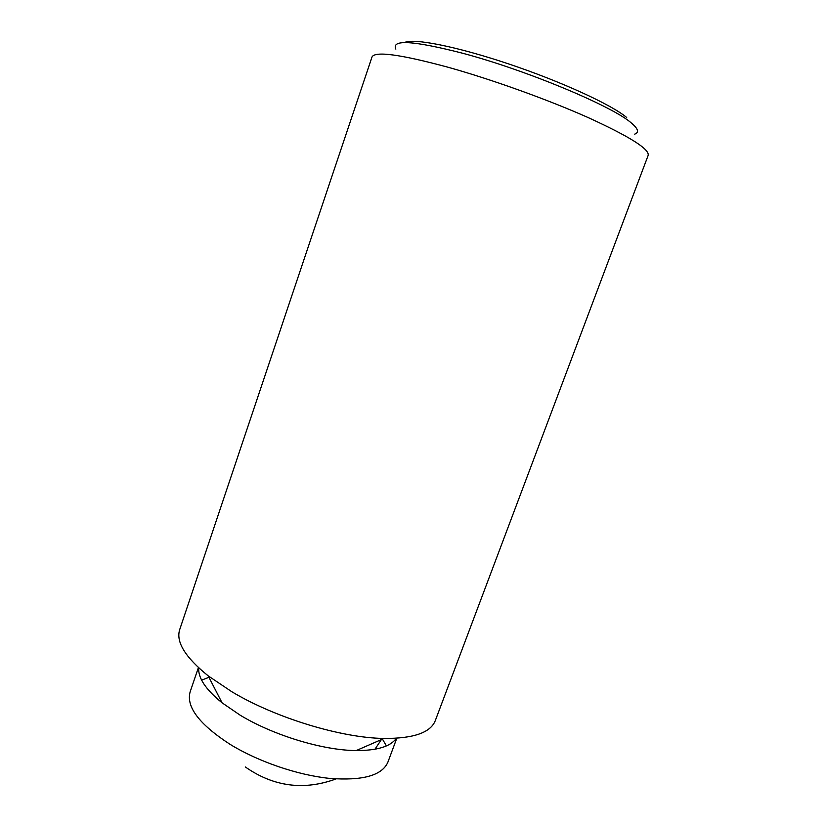 <?xml version="1.0" encoding="UTF-8"?>
<svg xmlns="http://www.w3.org/2000/svg" width="827" height="827" viewBox="0 0 827 827"><rect width="100%" height="100%" fill="white"/><g stroke="black" fill="none" stroke-linecap="round" stroke-linejoin="round"><path stroke-width="1.24" d="M371.995 57.011C374.889 50.943 400.196 54.334 447.903 67.194C491.838 79.464 548.043 99.674 588.442 117.703C629.657 136.569 649.567 149.118 648.172 155.352L435.302 720.596C430.609 732.639 413.51 738.583 383.997 738.449C341.241 737.932 275.412 717.908 231.725 691.682L208.187 675.845C185.227 657.3 175.737 641.876 179.707 629.585L371.995 57.011M634.681 134.139C639.281 132.485 638.227 128.826 631.508 123.14C613.241 106.58 527.016 70.378 463.017 53.341C413.552 40.637 391.161 39.22 395.864 49.103M198.738 667.885C197.942 677.861 205.706 689.501 222.049 702.795L240.099 715.138C273.458 735.399 322.964 750.399 356.22 750.565C377.288 750.596 390.664 746.492 396.35 738.253M208.952 677.323L201.602 680.125M198.408 667.575L190.148 691.837C185.951 706.796 199.224 724.276 229.947 744.269C258.107 761.595 297.503 775.085 329.404 778.372C362.536 780.926 382.022 775.55 387.863 762.246L396.805 738.222M404.465 42.59C412.652 37.866 455.966 46.229 508.657 63.927C561.306 81.573 611.68 104.771 626.69 117.496M386.395 745.923L382.467 739.111M245.299 766.949C273.603 786.725 303.85 790.715 336.041 778.931M374.941 749.252L381.35 739.607M222.049 702.795L208.187 675.845M356.22 750.565L383.997 738.449"/></g></svg>

